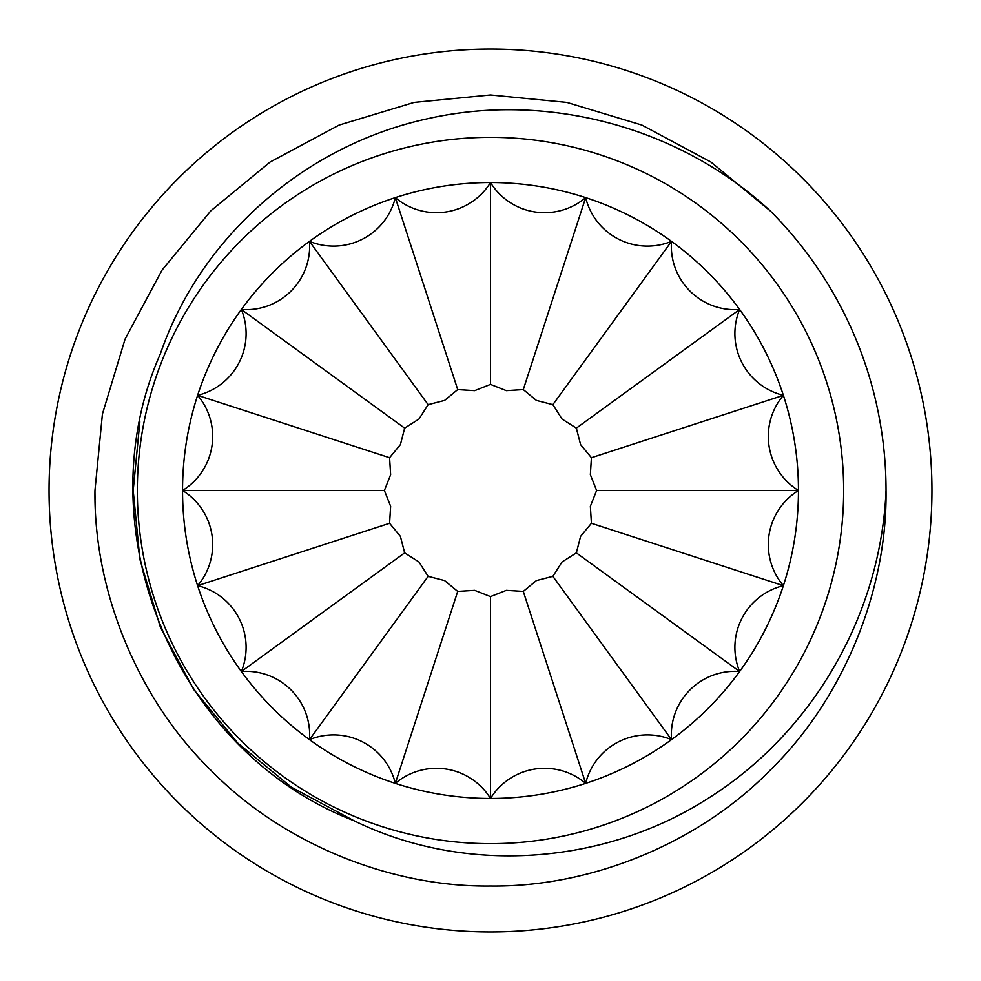 <?xml version="1.0" encoding="UTF-8"?>
<svg xmlns="http://www.w3.org/2000/svg" width="981" height="981" viewBox="0 0 981 981"><rect width="100%" height="100%" fill="white"/><g stroke="black" fill="none" stroke-linecap="round" stroke-linejoin="round"><path stroke-width="1.47" d="M428.133 576.35L444.601 580.593L457.71 591.42L474.681 590.366L490.5 596.607L506.319 590.366L523.29 591.42L536.399 580.593L552.867 576.35L562.003 562.003L576.35 552.867L580.593 536.399L591.42 523.29L590.366 506.319L596.607 490.5L590.366 474.681L591.42 457.71L580.593 444.601L576.35 428.133L562.003 418.997L552.867 404.65L536.399 400.407L523.29 389.58L506.319 390.634L490.5 384.393L474.681 390.634L457.71 389.58L444.601 400.407L428.133 404.65L418.997 418.997L404.65 428.133L400.407 444.601L389.58 457.71L390.634 474.681L384.393 490.5L390.634 506.319L389.58 523.29L400.407 536.399L404.65 552.867L418.997 562.003L428.133 576.35L309.493 739.637A63.569 63.569 0 0 0 241.363 671.507A63.569 63.569 0 0 0 197.622 585.669A63.569 63.569 0 0 0 182.54 490.5A307.96 307.96 0 0 0 490.5 798.46A307.96 307.96 0 0 0 798.46 490.5A307.96 307.96 0 0 0 490.5 182.54A307.96 307.96 0 0 0 182.54 490.5A63.569 63.569 0 0 0 197.622 395.331A63.569 63.569 0 0 0 241.363 309.493A63.569 63.569 0 0 0 309.493 241.363A63.569 63.569 0 0 0 395.331 197.622A63.569 63.569 0 0 0 490.5 182.54A63.569 63.569 0 0 0 585.669 197.622A63.569 63.569 0 0 0 671.507 241.363A63.569 63.569 0 0 0 739.637 309.493A63.569 63.569 0 0 0 783.378 395.331A307.96 307.96 0 0 0 739.637 309.493L576.35 428.133M490.5 596.607L490.5 798.46A63.569 63.569 0 0 0 395.331 783.378L457.71 591.42M523.29 591.42L585.669 783.378A63.569 63.569 0 0 0 490.5 798.46M552.867 576.35L671.507 739.637A63.569 63.569 0 0 0 585.669 783.378M576.35 552.867L739.637 671.507A307.96 307.96 0 0 0 783.378 585.669A63.569 63.569 0 0 0 739.637 671.507A63.569 63.569 0 0 0 671.507 739.637M591.42 523.29L783.378 585.669A63.569 63.569 0 0 1 798.46 490.5L596.607 490.5M591.42 457.71L783.378 395.331A63.569 63.569 0 0 0 798.46 490.5M552.867 404.65L671.507 241.363M523.29 389.58L585.669 197.622M490.5 384.393L490.5 182.54M457.71 389.58L395.331 197.622M428.133 404.65L309.493 241.363M404.65 428.133L241.363 309.493M389.58 457.71L197.622 395.331M384.393 490.5L182.54 490.5M389.58 523.29L197.622 585.669M404.65 552.867L241.363 671.507M49.05 490.5A441.45 441.45 0 0 0 490.5 931.95A441.45 441.45 0 0 0 931.95 490.5A441.45 441.45 0 0 0 490.5 49.05A441.45 441.45 0 0 0 49.05 490.5M94.961 490.5L102.416 414.08L125.065 339.132L162.037 270.118L210.817 210.817L270.118 162.037L339.132 125.065L414.08 102.416L490.5 94.961L566.92 102.416L641.868 125.065L710.882 162.037L770.183 210.817L710.882 162.037L641.868 125.065L566.92 102.416L490.5 94.961L414.08 102.416L339.132 125.065L270.118 162.037L210.817 210.817L162.037 270.118L125.065 339.132L102.416 414.08L94.961 490.5C93.686 591.727 138.333 699.514 210.817 770.183C281.486 842.667 389.273 887.315 490.5 886.039C591.727 887.315 699.514 842.667 770.183 770.183C842.667 699.514 887.315 591.727 886.039 490.5C887.315 591.727 842.667 699.514 770.183 770.183C699.514 842.667 591.727 887.315 490.5 886.039C389.273 887.315 281.486 842.667 210.817 770.183C138.333 699.514 93.686 591.727 94.961 490.5A395.539 395.539 0 0 0 95.071 499.636M137.34 490.5A353.16 353.16 0 0 0 490.5 843.66A353.16 353.16 0 0 0 843.66 490.5A353.16 353.16 0 0 0 490.5 137.34A353.16 353.16 0 0 0 137.34 490.5M886.039 490.5C880.864 614.793 812.538 733.114 707.387 798.828C603.56 865.156 464.798 875.199 353.761 820.607C174.937 751.875 83.127 528.048 160.394 353.761C200.872 235.869 305.569 145.629 426.453 118.983C546.711 91.307 679.281 126.856 770.183 210.817A395.539 395.539 0 0 1 886.039 490.5M353.761 820.607L291.418 787.216L237.843 743.157L193.784 689.582L160.394 627.239L139.927 559.538L133.195 490.5L139.854 421.842M395.331 783.378A63.569 63.569 0 0 0 309.493 739.637"/></g></svg>
